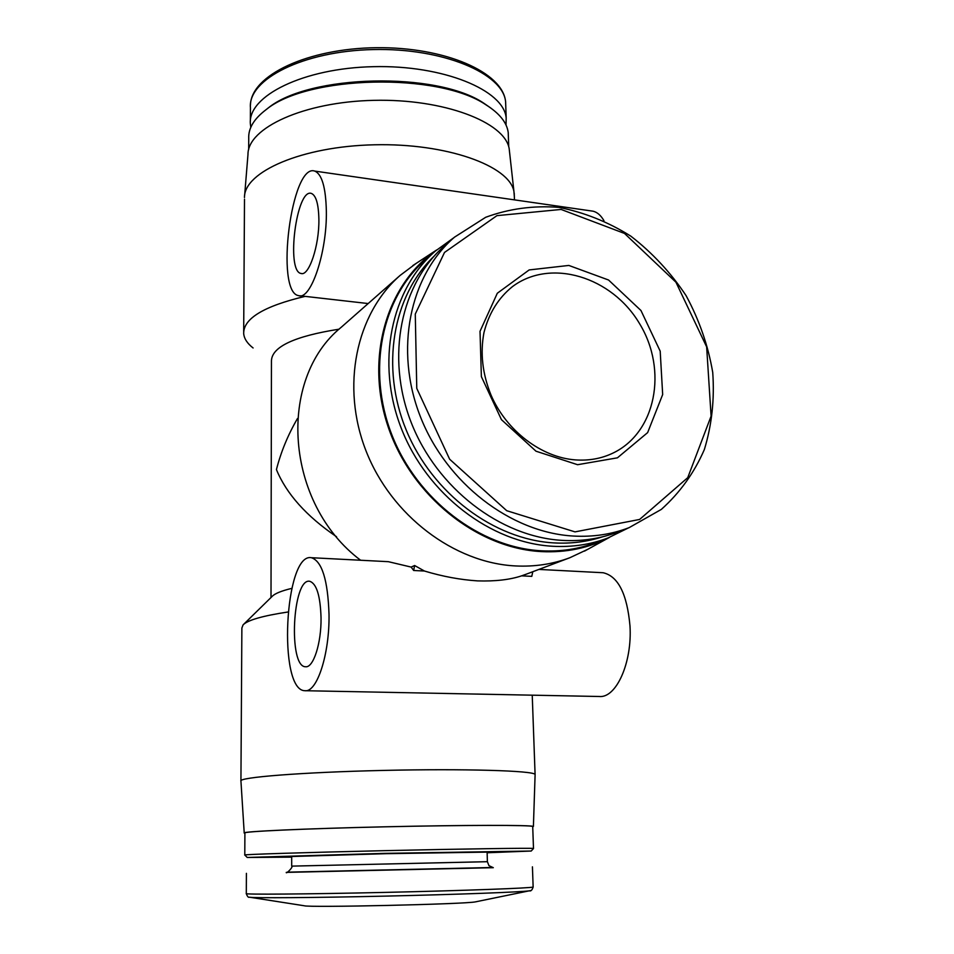 <?xml version="1.0" encoding="UTF-8"?>
<svg xmlns="http://www.w3.org/2000/svg" width="954" height="954" viewBox="0 0 954 954"><rect width="100%" height="100%" fill="white"/><g stroke="black" fill="none" stroke-linecap="round" stroke-linejoin="round"><path stroke-width="1.43" d="M416.075 263.447L400.12 275.42L341.329 327.186C276.827 379.203 284.805 503.354 360.6 560.236M400.12 275.42C356.057 313.842 340.661 386.334 366.05 450.956C391.271 515.601 454.164 563.015 515.697 565.949C534.789 566.867 552.843 564.124 569.872 557.72L587.926 549.242M526.322 574.153L521.611 575.846C509.877 579.746 495.209 581.427 477.632 580.891C460.353 579.782 442.608 576.49 424.411 571.017L414.62 565.519L413.666 570.492L424.411 571.017M414.62 565.519L411.15 567.081L388.338 561.679L311.374 557.708C321.987 561.119 327.866 580.032 329.023 614.436C329.631 654.086 317.002 692.735 304.934 690.708C277.59 690.911 284.566 552.259 311.374 557.708M535.087 775.042L535.087 774.433C533.572 770.689 464.681 768.554 383.222 770.427C301.738 772.251 237.594 777.403 240.933 781.111M287.905 612.003C262.541 615.855 247.587 620.16 243.055 624.906L241.875 628.03L240.933 780.73M514.373 197.168L513.932 191.444C509.472 165.793 446.699 143.017 374.338 144.793C301.953 146.296 243.89 171.815 244.462 197.561M305.101 296.372C263.888 306.174 243.413 318.564 243.675 333.542C244.129 338.622 247.265 343.44 253.096 347.971M297.493 418.508C287.929 434.952 280.917 451.981 276.433 469.583C286.379 493.802 306.413 516.186 336.523 536.732M590.943 210.894L593.114 211.204C597.287 212.241 600.913 215.401 603.965 220.708M326.351 211.18C327.115 252.393 310.73 300.534 298.626 295.633C274.883 292.532 291.352 162.633 314.748 171.088C321.927 174.129 325.803 187.485 326.351 211.18M601.938 572.674L603.131 572.734C618.132 576.18 627.088 593.913 629.986 625.907C632.323 662.732 616.165 698.459 599.16 696.492L305.411 690.72M532.785 571.72L531.795 576.359L521.611 575.846M411.15 567.081L413.666 570.492M291.781 588.368C281.37 590.896 274.847 593.555 272.2 596.345L243.604 624.369M339.111 329.178C294.5 336.225 271.95 346.755 271.449 360.767L271.008 597.514M506.014 125.022L506.18 117.974C503.891 90.213 443.55 64.92 373.431 66.673C303.277 68.104 247.682 96.02 250.353 123.77L250.807 127.311M490.905 108.112L483.976 103.33C437.302 71.323 308.583 74.245 267.907 108.243L265.546 110.068M508.375 136.792L508.22 132.534C506.92 122.565 499.479 113.323 485.896 104.785C438.482 72.242 307.26 75.223 265.939 109.782C253.955 118.892 248.219 128.444 248.732 138.425L248.672 149.516M509.651 153.01L509.162 148.538C504.642 122.088 443.765 98.62 373.825 100.349C303.861 101.804 247.587 127.919 247.98 154.465L244.653 195.2M532.726 826.903L533.405 826.462C532.105 824.948 464.336 824.983 384.164 826.82C303.968 828.632 240.802 831.566 244.224 833.021L244.904 833.236M532.726 826.713L532.714 826.474C531.306 824.971 463.871 825.019 384.188 826.832C304.469 828.632 241.624 831.554 244.904 833.009L244.784 854.975M533.453 848.583L533.489 848.476C532.105 847.903 464.479 848.845 384.522 850.658C304.541 852.471 241.481 854.498 244.784 855.034M487.136 852.757L531.211 851.028L384.653 853.365L247.229 857.467L291.685 857.145M487.112 852.113L386.287 853.675L291.685 856.501L291.697 866.125L487.387 861.689L488.937 865.648L493.301 867.687L286.26 872.385C285.771 874.627 293.772 866.649 291.697 866.137M491.954 867.508L287.273 872.171M530.46 890.583L475.462 901.864C465.612 904.177 307.951 907.755 304.183 905.751L249.888 897.261M436.598 250.031C386.597 284.006 364.69 358.108 388.218 427.034C411.484 495.997 477.143 548.371 541.478 551.603C566.127 552.807 588.761 548.073 609.391 537.4M453.961 237.629L435.525 250.962L425.878 259.357C381.827 297.362 366.431 369.854 391.844 434.786C417.101 499.729 480.029 547.632 541.455 550.804C560.773 551.806 578.995 549.039 596.131 542.492L608.068 537.913L628.495 527.884M435.525 250.962C391.045 289.324 375.566 362.711 401.372 428.525C427.01 494.363 490.75 542.981 552.831 546.272C572.352 547.31 590.776 544.531 608.068 537.913M433.903 256.364C392.714 295.764 380.181 367.266 406.368 430.409C432.436 493.564 494.053 539.642 554.012 542.909C570.993 543.84 587.163 541.812 602.546 536.804M454.498 237.164L445.279 245.166C400.871 283.302 385.404 356.581 411.174 422.419C436.801 488.281 500.456 537.007 562.395 540.393C581.988 541.467 600.448 538.676 617.775 532.022L629.151 527.634L661.337 509.4C679.844 492.848 694.178 472.898 704.35 449.561C711.851 424.924 714.653 399.189 712.721 372.358C708.142 345.575 699.258 320.007 686.093 295.645C670.745 272.594 652.333 252.762 630.832 236.151C608.032 221.877 583.991 212.277 558.722 207.352C533.334 205.396 508.995 208.699 485.693 217.285L454.498 237.164C409.695 275.646 394.145 349.76 420.297 416.433C446.281 483.141 510.7 532.547 573.259 536.041C593.042 537.15 611.669 534.347 629.151 527.634M577.587 464.705L617.429 457.825L647.635 432.615L662.672 394.551L660.192 351.155L640.957 310.503L608.557 280.011L568.834 265.439L529.16 269.934L497.308 293.248L480.017 331.324L481.376 376.639L501.446 419.665L536.005 451.206L577.587 464.705M318.886 219.337C319.34 245.655 308.893 276.612 301.035 273.464C285.806 271.485 296.479 187.843 311.398 193.435C316.048 195.403 318.553 204.037 318.886 219.337M321.045 617.894C321.403 643.246 313.341 668.074 305.53 666.751C288.072 667.037 292.508 577.754 309.668 581.272C316.561 583.514 320.353 595.725 321.045 617.894M505.775 106.24L505.62 101.887C503.318 73.589 443.109 47.807 373.181 49.56C303.229 50.991 247.778 79.397 250.437 107.671L250.365 120.991M302.418 871.908L303.05 871.896M533.131 886.886L533.143 887.041C531.831 888.079 464.634 890.595 385.189 892.395C305.709 894.196 243.008 894.637 246.299 893.552L246.406 873.339M532.427 866.828L533.143 887.041C532.153 890.118 530.865 891.382 529.279 890.833C521.385 892.073 457.789 894.482 385.344 896.116C312.876 897.774 253.108 898.167 249.435 897.189C248.434 897.762 247.384 896.581 246.299 893.659M575.012 531.879L639.609 519.453L687.727 477.692L711.1 416.135L706.64 346.851L675.945 282.217L624.524 233.444L561.119 209.451L496.951 215.64L444.504 252.452L415.276 314.057L416.767 388.361L449.632 459.208L506.717 510.7L575.012 531.879M612.647 453.245C656.042 432.877 667.967 369.985 639.55 323.633C611.931 276.803 550.78 257.842 512.453 286.617C498.417 297.922 488.925 313.222 483.976 332.517C480.101 352.944 482.438 373.765 490.976 394.98C506.491 431.065 541.61 457.407 575.298 459.888C588.821 460.854 601.27 458.635 612.647 453.245M526.346 574.153L569.872 557.72M532.237 695.18L535.087 774.433M244.498 199.207L243.687 331.42M514.218 193.09L514.468 199.875M299.89 295.776L368.161 303.551M314.748 171.088L593.114 211.204M538.867 569.419L603.131 572.734M506.18 117.974L505.62 101.887C502.985 72.122 444.85 46.841 376.234 47.7C307.582 48.499 251.105 75.235 250.449 105.023M267.907 108.243L265.939 109.782M483.976 103.33L485.896 104.785M508.22 132.534L508.732 146.833M509.162 148.538L513.932 191.444M533.405 826.462L535.111 774.457M244.212 832.866L240.945 781.135M532.714 826.474L533.489 848.476M531.211 851.028L533.536 848.488M247.181 857.419L244.82 855.034M487.112 852.065L487.387 861.689M436.717 249.936L412.832 265.57M609.534 537.352L584.528 551.102M301.035 273.464L301.881 273.571"/></g></svg>
